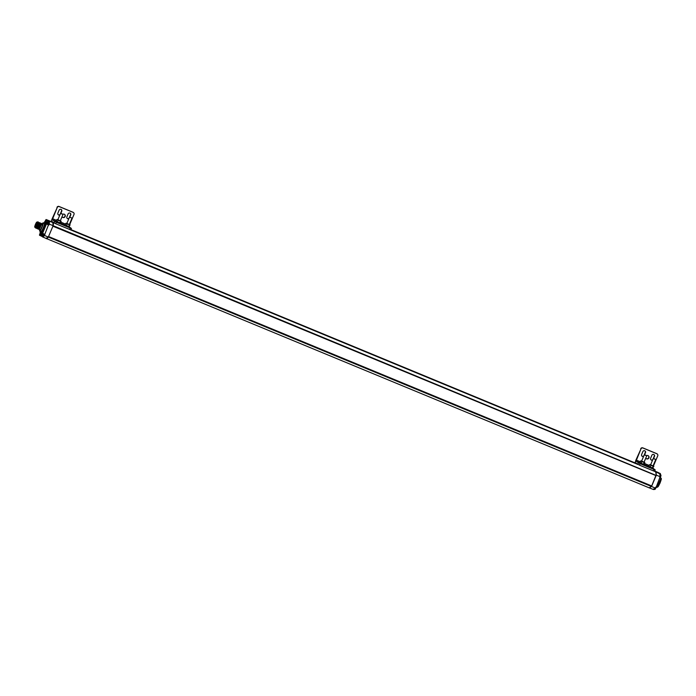 <?xml version="1.0" encoding="UTF-8"?>
<svg xmlns="http://www.w3.org/2000/svg" width="696" height="696" viewBox="0 0 696 696"><rect width="100%" height="100%" fill="white"/><g stroke="black" fill="none" stroke-linecap="round" stroke-linejoin="round"><path stroke-width="1.04" d="M48.555 236.536L651.682 485.947L655.91 475.446M48.529 236.588L651.508 485.869M651.56 485.982L48.511 236.64M651.647 486.173L48.468 236.744L46.084 238.406C46.458 239.102 47.206 238.65 48.328 237.066L651.517 486.495L649.272 487.844L651.673 486.069M654.684 471.018L658.747 472.941M659.547 473.524L655.615 471.688L656.319 475.133L655.98 471.949L654.588 471.262L655.562 471.775M656.18 475.446L53.131 225.695L656.18 475.446L52.957 226.113L656.119 475.533M52.765 222.085L51.443 221.537L51.843 222.015L51.443 221.537L52.774 222.094M54.305 223.138L48.981 221.015L49.329 224.121L53.131 225.695C53.566 223.616 53.453 222.555 52.8 222.511L53.131 225.695L48.328 237.066L44.527 235.492L42.012 236.449M656.05 475.612L52.922 226.2M655.884 475.498L52.94 226.156M48.215 224.512L49.242 222.041L48.616 221.78L47.589 224.251L48.015 222.903M47.789 222.65L48.616 221.78M47.589 224.251L48.224 224.512M47.589 223.094L47.859 222.624M47.545 224.147L47.563 223.573M43.561 233.917L42.499 236.309L43.126 236.57L44.196 234.213M42.499 236.309L43.082 234.23L42.543 235.057M42.413 235.605L42.56 235.17M42.595 235.118L42.473 235.648M42.761 235.205L43.091 234.274M43.048 234.204L42.761 234.691M42.682 234.752L43.457 233.847M41.89 234.796L42.734 233.856L41.717 236.327L41.925 234.665A2.245 2.21 -54.5 0 1 42.204 234.282L42.256 234.317A2.253 2.21 125.5 0 0 41.977 234.709L41.769 235.205A2.253 2.21 125.5 0 0 41.69 235.666L41.63 235.622A2.245 2.21 -54.5 0 1 41.717 235.161L42.308 234.291M41.717 236.327L42.613 236.353M41.63 235.622L41.717 235.161M36.966 222.059A2.81 0.505 112.5 0 1 36.357 224.843A2.81 0.505 112.5 0 1 34.817 227.244A2.81 0.505 112.5 0 1 35.444 224.408A2.81 0.505 112.5 0 1 36.966 222.059L37.453 222.259A2.81 0.505 112.5 0 1 36.845 225.043A2.81 0.505 112.5 0 1 35.305 227.444A2.81 0.505 112.5 0 1 35.287 227.435M34.817 227.244A2.81 0.505 112.5 0 1 34.8 227.235L35.305 227.444M36.74 222.633L35.052 226.679L36.74 222.633M47.441 220.04L53.627 222.703M42.613 236.901L45.101 237.98M649.464 487.948L45.205 238.041M48.633 220.762L53.775 222.807L48.842 221.067C49.459 221.128 49.59 222.128 49.216 224.069L48.685 225.095L47.815 224.347M44.979 222.094L45.666 221.789L47.954 222.711M40.768 233.699L40.211 233.456L39.794 234.439L41.69 235.231M41.664 235.335L39.881 234.604L40.377 233.421L41.134 233.969L40.525 232.629M44.892 234.63L44.474 234.335L44.422 235.439C43.352 236.884 42.639 237.284 42.273 236.631M48.964 224.982L48.468 224.886L44.779 234.352M47.893 222.424L45.458 221.354L47.954 222.337M47.72 222.607L46.206 222.059L46.032 222.764L47.519 223.381M45.344 221.302L45.875 220.371L45.666 221.789C46.04 222.259 45.779 223.808 44.883 226.435L43.3 230.193C42.073 232.595 41.203 233.708 40.699 233.543L41.125 233.952M43.57 233.708L43.135 234.117M47.676 220.24L45.997 219.588L44.614 222.128M40.229 233.169L39.672 235.352M43.195 234.047L41.542 233.377L41.16 233.978L42.099 234.387L41.099 233.839L41.951 232.812L44.474 234.335M48.685 225.095L45.858 223.555L46.206 222.015L45.292 221.519M41.647 236.101L39.637 235.222L39.881 234.604L39.689 235.361L41.664 236.222L39.689 235.361M35.052 227.34L35.383 227.679L37.48 223.129L37.323 222.181M40.124 232.151L40.385 230.489L40.29 233.151C40.786 233.308 41.621 232.229 42.804 229.915L44.762 226.417A6.281 1.131 -67.5 0 0 45.484 221.824L45.188 221.702A6.281 1.131 112.5 0 1 44.466 226.296A2.671 0.479 112.5 0 0 44.179 227.261L43.752 229.393M44.17 223.442L44.396 223.433C45.344 223.816 41.751 232.334 40.986 231.498L40.899 231.35M43.561 223.198L43.978 222.616L43.865 223.32M43.978 222.616L43.57 223.198M43.892 227.166L43.152 228.94M43.1 237.136L44.979 237.945M42.778 236.979L45.04 237.962M42.117 223.755A3.819 0.687 112.5 0 1 42.7 223.329A3.819 0.687 112.5 0 1 41.847 227.2A3.819 0.687 112.5 0 1 39.776 230.393A3.819 0.687 112.5 0 1 39.663 229.68M42.152 223.773A3.732 0.67 112.5 0 1 42.673 223.416A3.732 0.67 112.5 0 1 42.7 223.433A3.732 0.67 112.5 0 1 41.838 227.192A3.732 0.67 112.5 0 1 39.82 230.315A3.732 0.67 112.5 0 1 39.698 229.697M40.968 223.99L42.473 223.903A3.21 0.583 112.5 0 1 41.777 227.087A3.21 0.583 112.5 0 1 40.02 229.828A3.21 0.583 112.5 0 1 40.003 229.819L38.88 229.01M40.403 223.538L38.028 229.001C39.402 227.444 40.151 225.443 40.281 222.998L40.255 222.99C40.09 225.417 39.341 227.427 37.967 228.975L38.071 228.479L37.558 228.81C38.915 227.244 39.672 225.243 39.794 222.798L39.733 222.772C39.611 225.217 38.854 227.218 37.48 228.775L37.427 228.41M40.394 223.259L40.707 223.172C40.577 225.626 39.829 227.627 38.454 229.184L38.376 228.688M41.656 223.564L41.647 225.017L41.221 224.843L40.768 223.198C40.638 225.643 39.889 227.653 38.515 229.201L40.881 223.738M41.168 223.364L41.194 223.373C41.064 225.826 40.316 227.827 38.941 229.384M41.368 223.938L41.255 223.399M40.438 223.712L40.281 222.998M37.506 228.253L37.48 228.775M39.428 223.138L37.018 228.601C38.35 227.026 39.098 225.017 39.289 222.563C39.202 225.034 38.454 227.053 37.018 228.601L36.94 228.201M39.063 223.146L39.707 222.764M39.472 223.312L39.289 222.563L38.584 222.946M36.41 227.783L36.714 228.392L38.932 222.616L38.097 222.746L36.227 228.192L38.445 222.416L38.01 222.215M35.435 227.383L35.566 228.001C36.888 226.417 37.645 224.408 37.828 221.963L37.367 222.154M37.48 223.129L35.54 227.522M37.967 222.537L35.992 227.722M38.932 222.92L36.714 228.392M39.95 223.512L38.071 228.479M41.412 224.112L41.342 224.886M36.131 227.67L35.566 228.001C36.601 228.314 38.767 220.467 37.828 221.963L38.01 222.711M660.4 474.707L660.104 473.95M649.272 487.844L653.3 489.453C654.04 489.723 654.727 489.271 655.38 488.087L654.179 489.384M653.092 489.34L655.293 488.061L651.517 486.495L656.319 475.133L660.095 476.69L659.764 473.593L655.615 471.688M656.954 472.375L654.475 471.322M659.799 473.724C660.417 473.793 660.548 474.794 660.173 476.717L659.73 477.552L660.173 476.717L659.764 473.593M654.605 471.218L660.295 473.506M655.658 487.2L655.371 488.087L656.189 487.183L660.173 476.717M655.937 487.078L656.902 487.287M660.608 476.69L660.513 477.726L660.591 476.708M655.206 489.114L655.267 489.062A2.253 2.21 125.5 0 0 655.545 488.67L655.588 488.54A2.105 2.071 125.5 0 0 655.667 488.348L655.754 488.174A2.253 2.21 125.5 0 0 655.832 487.713L655.85 487.661M658.877 473.41L657.111 472.436L659.382 473.498M657.102 472.436L658.433 473.167M657.981 486.382L660.112 482.972L661.148 478.735M660.408 474.776L660.887 475.02L659.895 477.413A2.253 2.253 0 0 0 660.678 476.56L660.678 476.49A2.105 2.071 125.5 0 0 660.765 476.29L660.843 476.125A2.253 2.21 125.5 0 0 660.93 475.655L660.922 475.568M660.295 477.056L660.356 477.004A2.253 2.21 125.5 0 0 660.635 476.621L660.652 476.543M660.887 475.02A2.253 2.253 0 0 1 660.826 476.212L660.608 476.603M654.353 489.332L654.805 489.471L655.797 487.165A2.253 2.253 0 0 1 655.736 488.27L655.736 488.261M654.805 489.471A2.253 2.253 0 0 0 655.588 488.618L655.519 488.662M642.617 461.552L644.052 462.214L642.617 461.552M641.616 461.117L644.078 462.153M643.965 464.458L640.172 462.875M644.592 462.475L643.757 464.441L640.216 462.883L640.598 460.97L644.905 462.753M641.051 460.917L640.598 460.97M644.218 464.389L643.757 464.441M644.139 462.527L643.443 464.162M641.982 461.639L641.294 463.266M651.613 465.267L653.039 465.937L651.613 465.267M650.603 464.832L653.065 465.876M652.874 468.173L649.159 466.59M653.579 466.19L652.752 468.156L648.898 466.32L649.586 464.693L653.892 466.477M650.038 464.632L649.586 464.693M653.205 468.103L652.752 468.156M653.126 466.25L652.439 467.877M650.969 465.354L650.282 466.99M644.009 464.45L644.244 465.198L642.182 464.441L639.32 463.118L640.015 462.762M644.452 464.702L639.528 462.623M649.003 466.477L652.996 468.164M648.515 466.337L648.307 466.833L651.178 468.164L653.231 468.913L653.44 468.417M639.52 462.649L635.996 461.187L640.094 463.684L653.944 469.408L655.18 469.861L653.379 468.565M644.374 464.885L647.01 466.059L644.331 464.989M652.239 468.591L650.02 467.668M643.243 464.867L641.033 463.954M635.996 461.187L640.964 448.92L636.005 459.917A2.671 0.479 -67.5 0 0 635.37 462.666L639.467 465.154L654.553 471.331L655.145 469.861M640.72 448.746A1.601 1.575 -54.5 0 1 642.808 447.876L656.65 453.601A1.601 1.575 -54.5 0 1 656.963 453.775L657.207 453.949A1.601 1.575 125.5 0 1 657.729 455.854L653.422 466.042M641.982 456.141A1.444 1.418 125.5 0 0 644.009 455.428L645.262 452.47A1.444 1.418 125.5 0 0 644.905 450.851M650.977 459.856A1.444 1.418 125.5 0 0 653.005 459.142L654.249 456.193A1.444 1.418 125.5 0 0 653.892 454.566M646.158 458.577A1.766 1.731 125.5 0 0 648.202 455.715M640.964 448.92A1.601 1.575 -54.5 0 1 643.043 448.05L642.808 447.876M657.207 453.949A1.601 1.575 125.5 0 0 656.893 453.775L643.043 448.05M652.648 460.004A1.444 1.418 -54.5 0 1 650.621 458.229L651.865 455.28A1.444 1.418 -54.5 0 1 654.014 454.645A1.444 1.418 -54.5 0 1 654.492 456.367L653.587 458.499L655.536 459.334L653.213 458.647L650.577 464.893M643.652 456.289A1.444 1.418 -54.5 0 1 641.625 454.514L642.878 451.565A1.444 1.418 -54.5 0 1 645.027 450.93A1.444 1.418 -54.5 0 1 645.497 452.644L644.6 454.784L646.549 455.61L644.226 454.932L641.59 461.178M646.567 455.654A1.766 1.731 -54.5 0 1 648.82 458.072A1.766 1.731 -54.5 0 1 645.784 458.125M646.549 455.61L644.226 454.932M655.536 459.334L653.213 458.647M58.873 220.154L60.308 220.823L58.873 220.154M57.872 219.719L60.334 220.762M60.213 223.059L56.428 221.476M60.848 221.076L60.013 223.051L56.472 221.493L56.846 219.579L61.161 221.363M57.307 219.518L56.846 219.579M60.474 222.99L60.013 223.051M60.387 221.137L59.699 222.764M58.238 220.24L57.551 221.876M67.86 223.877L69.296 224.538L67.86 223.877M66.859 223.442L69.322 224.477M69.121 226.783L65.415 225.191M69.835 224.799L69.008 226.765L65.459 225.208L65.842 223.294L70.148 225.078M66.294 223.242L65.842 223.294M69.461 226.705L69.008 226.765M69.382 224.851L68.695 226.487M67.225 223.964L66.538 225.591M60.265 223.051L60.5 223.799L58.438 223.051L55.576 221.719L56.272 221.363M60.709 223.312L52.243 219.797L56.35 222.285L70.2 228.01L71.436 228.462L69.635 227.174M65.259 225.078L69.252 226.765M64.772 224.947L64.563 225.434L67.425 226.765L69.487 227.514L69.696 227.026M60.63 223.494L63.258 224.669L60.587 223.599M68.486 227.192L66.277 226.278M59.499 223.477L57.289 222.555M52.243 219.797L57.22 207.53L52.261 218.527A2.671 0.479 -67.5 0 0 51.626 221.267L55.723 223.764L70.809 229.941L71.401 228.462M56.976 207.356A1.601 1.575 -54.5 0 1 59.064 206.477L72.906 212.21A1.601 1.575 -54.5 0 1 73.219 212.376L73.463 212.55A1.601 1.575 125.5 0 1 73.985 214.455L69.678 224.651M58.238 214.742A1.444 1.418 125.5 0 0 60.265 214.029L61.509 211.079A1.444 1.418 125.5 0 0 61.152 209.452M67.234 218.457A1.444 1.418 125.5 0 0 69.252 217.744L70.505 214.794A1.444 1.418 125.5 0 0 70.148 213.167M62.414 217.187A1.766 1.731 125.5 0 0 64.458 214.325M57.22 207.53A1.601 1.575 -54.5 0 1 59.299 206.651L59.064 206.477M73.463 212.55A1.601 1.575 125.5 0 0 73.15 212.376L59.299 206.651M68.895 218.605A1.444 1.418 -54.5 0 1 66.877 216.839L68.121 213.881A1.444 1.418 -54.5 0 1 70.27 213.254A1.444 1.418 -54.5 0 1 70.748 214.968L69.844 217.109M59.908 214.89A1.444 1.418 -54.5 0 1 57.881 213.115L59.134 210.166A1.444 1.418 -54.5 0 1 61.283 209.531A1.444 1.418 -54.5 0 1 61.753 211.253L60.848 213.385L62.797 214.22L60.482 213.533L57.846 219.779M62.814 214.264A1.766 1.731 -54.5 0 1 65.076 216.682A1.766 1.731 -54.5 0 1 62.04 216.726M62.797 214.22L60.482 213.533M71.792 217.935L69.469 217.248L66.833 223.494M70.948 229.61L636.518 463.493L70.948 229.61M70.731 229.932L638.049 464.528M637.519 464.197L70.844 229.863L637.519 464.197M46.127 219.527L53.227 222.416M70.896 229.724L636.971 463.806M654.649 471.122L660.417 474.08L660.33 473.532M70.853 229.828L637.371 464.093M48.276 221.363L45.875 220.145L46.188 219.719L46.084 220.267L48.337 221.197M41.16 233.978L42.099 234.387M48.468 224.886L46.458 223.981L42.587 233.36L41.986 232.934L42.56 233.343M49.216 224.069L48.859 224.93L48.268 224.512M44.396 234.3L44.422 235.439M48.502 220.823L48.276 221.345L48.842 221.067M48.137 222.128L48.276 221.345L48.128 222.137M41.638 235.483L39.846 234.735L41.656 235.37M46.032 220.354L48.302 221.293L45.91 220.267M45.858 223.555L47.537 224.129M44.883 226.435L44.762 226.417A2.671 0.479 112.5 0 0 44.466 227.383L44.605 227.366M45.997 219.588L44.735 222.067M40.377 232.334L39.446 235.091M44.039 227.279L44.466 227.383L43.665 229.28A2.671 0.479 112.5 0 0 43.195 230.115L42.908 229.993A6.281 1.131 112.5 0 1 40.394 233.308L40.681 233.43A6.281 1.131 -67.5 0 0 43.195 230.115L43.3 230.193M45.892 222.781L46.597 223.929M41.951 232.812L41.464 233.264M44.892 221.754A6.281 1.131 112.5 0 1 45.188 221.702L44.431 222.076C45.544 221.258 45.518 222.659 44.344 226.278M40.063 231.872L40.394 233.308A6.281 1.131 112.5 0 1 40.211 233.056M42.804 229.915L42.908 229.993A2.671 0.479 112.5 0 1 43.378 229.158L43.3 229.036M40.933 231.359A4.28 0.774 -67.5 0 0 40.96 231.376A4.28 0.774 -67.5 0 0 43.309 227.714A4.28 0.774 -67.5 0 0 44.231 223.468L42.969 222.946A4.28 0.774 112.5 0 1 42.047 227.2A4.28 0.774 112.5 0 1 39.698 230.855A4.28 0.774 112.5 0 1 39.672 230.837A4.28 0.774 112.5 0 1 39.576 230.654M42.734 222.998A4.28 0.774 112.5 0 1 42.969 222.946L42.856 223.025C44.179 222.189 39.785 232.595 39.611 230.698L39.568 229.645M658.921 472.906L658.407 472.619M659.869 477.717L660.808 478.039M655.38 488.087L655.736 487.226M660.252 476.83L660.217 477.613M655.876 487.165L656.763 487.348M660.8 477.926L660.112 477.821M656.128 487.27L657.041 487.435L660.948 478.187L660.165 477.473A6.281 1.131 112.5 0 0 660.217 477.169M660.774 477.908L660.165 477.473M660.443 477.673A6.281 1.131 -67.5 0 0 660.548 476.786M657.511 486.339L657.746 486.434A4.28 0.774 -67.5 0 0 660.095 482.78A4.28 0.774 -67.5 0 0 661.017 478.535L660.835 478.457M648.507 466.363L644.435 464.684M637.771 464.38L638.397 462.901M636.248 460.091L640.268 461.752M644.574 463.536L649.255 465.467M653.944 469.408L653.318 470.879M640.094 463.684L639.467 465.154M64.763 224.973L60.691 223.285M54.027 222.99L54.645 221.511M52.505 218.692L56.524 220.354M60.83 222.137L65.511 224.077M70.2 228.01L69.574 229.489M56.35 222.285L55.723 223.764M41.769 235.205L41.69 235.666M42.508 236.875L43.004 237.092M40.96 231.376L39.646 230.828L39.559 229.645M36.94 228.427L36.888 227.992M37.375 228.192L37.419 228.627M37.862 228.392L37.906 228.827L37.862 228.392M38.837 228.793L38.88 229.228L38.837 228.793M40.881 223.477L40.925 223.912M38.498 222.911L38.445 222.416M38.985 223.111L38.932 222.616M660.521 474.829A2.253 2.253 0 0 0 660.478 474.15M654.605 470.966L658.372 472.601M660.191 477.491L660.26 476.821M657.746 486.434C657.459 489.332 662.696 477.308 661.017 478.535M655.18 469.861L654.553 471.331M646.688 455.967L644.052 462.214M655.675 459.691L653.039 465.928M71.436 228.462L70.809 229.941M62.944 214.577L60.308 220.823M71.932 218.292L69.296 224.538"/></g></svg>
